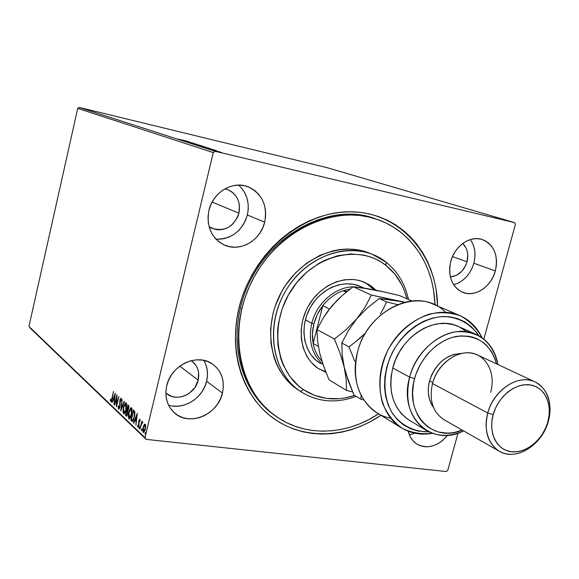 <?xml version="1.0" encoding="UTF-8"?>
<svg xmlns="http://www.w3.org/2000/svg" width="579" height="579" viewBox="0 0 579 579"><rect width="100%" height="100%" fill="white"/><g stroke="black" fill="none" stroke-linecap="round" stroke-linejoin="round"><path stroke-width="0.87" d="M376.422 219.151C325.825 198.677 255.049 242.514 240.625 307.456L239.062 307.717C252.364 252.48 304.554 209.685 352.937 211.827C401.442 213.47 437.036 256.005 437.579 306.023L436.059 289.102L433.939 279.216L430.935 269.691L427.056 260.615L422.33 252.082L416.793 244.164L410.475 236.956L403.433 230.522L395.725 224.934L387.409 220.266L378.565 216.575L369.264 213.897L359.595 212.29L349.658 211.776L339.547 212.384L329.364 214.107L319.21 216.944L309.208 220.888L299.444 225.897L290.05 231.926L281.112 238.924L272.738 246.813L265.023 255.52L258.053 264.95L251.916 274.996L246.661 285.548L242.362 296.499L239.062 307.717L236.789 319.08L235.573 330.464L235.414 341.748L236.304 352.806L238.23 363.525L241.161 373.788L245.047 383.493L249.853 392.548L255.513 400.871L261.947 408.376L269.097 415.005L276.871 420.701L285.186 425.427L293.958 429.14L303.092 431.825L312.501 433.476L322.098 434.084L331.781 433.649L341.472 432.209L351.084 429.77L360.522 426.368L369.72 422.055L380.953 415.288C347.574 438.035 304.815 440.416 273.983 418.747C243.216 397.122 228.133 352.09 239.062 307.717L240.625 307.456C254.977 242.891 325.087 199.046 375.648 218.876L377.197 219.412C386.193 222.539 394.357 227.069 401.681 233.004C422.627 250.96 433.736 274.931 435.01 304.916L433.541 289.956L431.471 280.33L428.525 271.066L424.733 262.244L420.115 253.942L414.709 246.256L408.55 239.25L401.681 233.004L394.161 227.59L386.063 223.067L377.443 219.499L368.389 216.922L358.987 215.381L349.318 214.903L339.482 215.511L329.581 217.212L319.717 219.991L309.989 223.841L300.515 228.727L291.389 234.604L282.711 241.414L274.584 249.1L267.093 257.568L260.333 266.738L254.369 276.509L249.281 286.764L245.112 297.403L241.906 308.31L239.706 319.347L238.526 330.414L238.374 341.378L239.236 352.126L241.11 362.541L243.954 372.514L247.74 381.952L252.408 390.76L257.908 398.851L264.162 406.154L271.11 412.603L278.673 418.147L275.38 415.903C238.36 389.913 226.932 328.901 252.748 279.548C278.188 229.993 334.619 204.148 377.197 219.412M216.039 239.192C231.709 239.156 242.152 231.093 247.363 215.004L264.69 222.162C260.572 240.9 239.214 252.784 223.53 244.656C211.082 237.506 206.218 226.078 208.939 210.372L208.042 216.51L208.274 222.626L209.62 228.481L212.037 233.844L215.402 238.512L219.6 242.297L224.442 245.069L229.747 246.726L235.313 247.219L240.929 246.531L246.372 244.693L251.452 241.783L255.976 237.918L259.776 233.236L262.721 227.923L264.69 222.162L265.623 216.177L265.471 210.177L264.241 204.401L261.969 199.06L258.741 194.356L254.673 190.469L249.911 187.56L244.627 185.743L239.033 185.106L233.337 185.671L227.771 187.43L222.553 190.317L217.885 194.233L213.962 199.002L210.944 204.459L208.939 210.372C212.826 192.394 232.512 180.554 247.776 186.67C261.998 193.422 267.636 205.248 264.69 222.162L247.363 215.004C249.867 202.954 246.958 192.988 238.635 185.106M168.554 405.177C183.782 410.221 202.939 398.034 206.623 381.279L222.445 393.105C217.965 414.593 189.485 426.795 174.612 413.037C167.063 406.067 164.436 396.984 166.723 385.78L165.876 391.65L166.166 397.411L167.563 402.854L170.009 407.761L173.41 411.937L177.623 415.23L182.479 417.524L187.791 418.726L193.35 418.812L198.937 417.777L204.358 415.664L209.403 412.566L213.883 408.6L217.632 403.918L220.519 398.692L222.445 393.105L223.313 387.38L223.11 381.727L221.837 376.35L219.528 371.45L216.264 367.224L212.167 363.829L207.391 361.412L202.107 360.058L196.52 359.841L190.846 360.768L185.309 362.809L180.127 365.899L175.509 369.916L171.637 374.693L168.67 380.056L166.723 385.78C171.037 364.85 197.917 352.64 212.884 364.321C221.779 371.342 224.963 380.939 222.445 393.105L206.623 381.279C208.389 373.629 207.456 366.659 203.815 360.362M453.632 284.745C463.569 281.741 470.314 274.576 473.854 263.25L495.342 270.929C491.347 286.779 474.975 297.657 462.708 292.352C451.765 286.75 447.784 276.473 450.759 261.505L449.753 266.948L449.666 272.347L450.498 277.5L452.206 282.205L454.725 286.272L457.938 289.558L461.738 291.925L465.957 293.307L470.438 293.647L475.012 292.938L479.506 291.223L483.747 288.559L487.583 285.049L490.869 280.837L493.489 276.067L495.342 270.929L496.355 265.609L496.5 260.304L495.754 255.209L494.148 250.519L491.737 246.415L488.611 243.057L484.876 240.574L480.686 239.069L476.184 238.613L471.559 239.221L466.985 240.886L462.635 243.535L458.698 247.074L455.318 251.366L452.633 256.244L450.759 261.505C454.602 245.981 470.293 235.175 482.314 239.518C494.155 244.895 498.497 255.368 495.342 270.929L473.854 263.25C476.112 254.181 474.946 246.278 470.365 239.554M467.05 261.802L452.489 256.577L467.05 261.802C464.025 270.929 458.459 275.973 450.353 276.928L456.418 275.343L461.861 271.24L465.82 265.24L467.05 261.802C468.824 254.224 467.383 248.116 462.737 243.462L466.153 248.138L467.26 251.272L467.789 254.68L467.05 261.802M198.184 380.135L179.751 366.174L198.184 380.135C195.253 394.386 176.4 402.427 166.405 393.43L171.435 396.275L174.981 397.107L178.708 397.194L182.45 396.535L186.083 395.153L189.471 393.112L194.985 387.358L198.184 380.135C199.82 372.131 197.728 365.776 191.91 361.072L196.151 365.66L197.721 368.932L198.604 372.521L198.184 380.135M238.932 213.202L212.117 202.049L238.932 213.202C233.735 227.019 224.659 232.027 211.69 228.227L209.099 226.744L215.533 229.494L219.26 229.849L223.024 229.407L226.671 228.206L230.08 226.28L233.113 223.711L237.622 217.053L238.932 213.202C240.835 202.085 237.115 194.24 227.779 189.68L224.905 188.855L228.879 190.144L232.085 192.069L234.828 194.653L237.014 197.786L238.562 201.347L239.409 205.205L238.932 213.202M327.157 167.693L514.666 222.64L215.178 151.3L79.207 107.441L327.157 167.693L79.207 107.441L215.178 151.3L514.666 222.64L515.419 224.334L483.856 339.106L515.419 224.334L514.666 222.64L327.157 167.693M220.932 152.349L214.975 150.974L220.932 152.349M211.415 149.831L220.194 152.016L211.415 149.831M216.778 150.909L208.701 148.955L216.778 150.909M201.673 146.697L212.283 149.281L201.673 146.697M194.349 144.337L205.429 147.073L194.349 144.337M188.754 142.535L200.254 145.401L188.754 142.535M181.683 140.256L193.719 143.303L181.683 140.256M180.691 139.662L187.596 141.341L180.691 139.662M189.398 141.92L178.166 139.119L189.398 141.92M185.902 141.638L196.621 144.222L185.902 141.638M195.536 144.301L202.773 146.205L195.536 144.301M201.81 146.313L209.142 148.246L201.81 146.313M215.518 150.294L203.779 147.37L215.518 150.294M211.06 149.657L212.269 149.975L211.06 149.657M213.702 150.511L214.918 150.829L213.702 150.511M218.066 151.915L219.289 152.234L218.066 151.915M29.891 327.83L146.103 439.367L446.257 471.559L146.103 439.367L144.96 437.659L28.95 326.455L77.716 108.396L213.267 152.588L144.96 437.659L213.267 152.588L215.178 151.3L213.267 152.588L77.716 108.396L79.207 107.441L77.716 108.396L28.95 326.455L144.96 437.659L146.103 439.367L29.891 327.83M144.099 424.769L142.796 429.495L142.868 431.565L143.52 432.535L144.909 430.682L145.669 427.02L145.322 424.335L144.663 424.132L144.099 424.769L145.228 424.226L144.099 424.769L143.143 427.302L143.252 432.39L145.307 429.343L145.698 426.253L145.206 424.204L144.099 424.769M139.966 429.097L141.754 423.582L142.832 422.323L142.47 421.809L141.855 422.67L141.841 421.237L139.966 429.097L141.573 424.074L142.832 422.323L142.572 421.794L141.855 422.67L141.841 421.237L139.966 429.097M139.857 419.225L138.743 421.078L138.591 425.782L138.07 426.282L137.867 425.087L137.534 425.652L137.947 427.331L138.801 426.347L139.076 421.186L139.575 420.166L139.821 421.374L140.147 420.861L140.002 419.486L139.72 419.153L138.815 420.759L138.721 425.362L138.157 426.332L137.867 425.087L137.534 425.652L138.019 427.36L139.018 425.594L139.112 420.991L139.582 420.166L139.821 421.374L140.147 420.861L139.857 419.225M131.722 421.266L132.627 421.44L133.373 420.383L134.762 415.309L134.798 411.879L133.387 409.896L130.876 420.455L132.215 421.541L134.357 417.43L134.726 411.597L133.387 409.896L130.876 420.455L131.469 420.528L131.628 419.847L131.469 420.528L132.316 421.331L131.722 421.266M125.527 415.367L126.649 416.156L127.785 413.876L127.858 410.663L128.965 407.102L128.82 405.836L128.002 404.916L125.527 415.367L126.113 415.44L126.273 414.767L126.113 415.44L125.527 415.367L126.475 416.178L127.785 413.876L127.858 410.663L128.719 408.752L128.509 405.387L128.002 404.916L125.527 415.367M120.787 410.866L124.405 401.594L124.109 401.319L121.395 408.39L122.111 399.474L120.83 410.909L124.405 401.594L124.109 401.319L121.395 408.39L122.111 399.474L120.787 410.866M114.787 405.162L116.574 397.556L116.488 406.776L118.905 396.521L116.842 403.925L116.929 394.697L114.526 404.909L116.574 397.556L116.43 406.726L118.905 396.521L116.842 403.925L116.929 394.697L114.787 405.162M111.913 398.28L111.248 400.422L110.654 399.17L110.343 399.828L110.698 401.594L111.552 400.806L113.498 391.527L112.217 398.316L111.009 400.588L110.654 399.17L110.343 399.828L110.857 401.681L112.145 398.62L113.498 391.527L111.913 398.28M115.272 393.163L111.805 402.325L112.08 402.586L113.195 399.662L114.143 400.552L114.005 404.417L115.272 393.163L111.805 402.325L112.08 402.586L113.195 399.662L114.143 400.552L114.005 404.417L115.272 393.163M118.521 409.035L119.288 408.615L120.012 406.451L120.316 399.814L120.845 399.271L120.997 401.03L121.358 400.588L121.098 398.222L120.142 399.249L119.65 406.675L118.796 408L118.615 405.734L118.275 406.053L118.232 408.217L118.883 409.078L119.911 406.943L120.186 400.255L121.214 398.388L120.75 399.228L120.997 401.03L121.358 400.588L120.96 398.149L119.911 400.053L119.65 406.675L118.861 408.021L118.615 405.734L118.275 406.053L118.521 409.035M123.479 407.131L122.987 411.901L123.906 413.992L125.042 412.907L125.976 410.554L126.707 404.656L126.28 403.042L125.513 402.796L123.718 406.212L123.855 413.985L126.215 409.628L126.128 402.861L123.479 407.131M128.777 412.089L128.277 416.923L129.218 419.044L130.376 417.958L131.332 415.577L132.07 409.614L131.628 407.978L130.84 407.725L129.016 411.162L129.175 419.044L131.571 414.651L131.469 407.79L128.777 412.089M137.223 413.435L133.503 422.959L133.814 423.249L135.001 420.202L136.043 421.186L135.927 425.254L137.274 413.478L133.503 422.959L133.814 423.249L135.001 420.202L136.043 421.186L135.927 425.254L137.223 413.435M139.221 427.468L139.315 428.619L139.792 427.273L139.619 426.774L139.315 427.172L139.778 427.526L139.221 427.468L139.307 428.619L139.677 426.803L139.221 427.468M141.457 429.582L141.544 430.747L142.029 429.394L141.855 428.887L141.544 429.285L142.014 429.647L141.457 429.582L141.544 430.747L141.913 428.916L141.457 429.582M145.141 433.078L145.235 434.25L145.72 432.897L145.546 432.383L145.235 432.781L145.705 433.143L145.141 433.078L145.235 434.25L145.604 432.412L145.141 433.078M447.77 470.343L458.003 433.135L447.77 470.343L446.257 471.559L447.77 470.343M408.296 431.283L410.424 437.116L412.986 440.8L416.236 443.688L420.057 445.678L424.298 446.699L428.793 446.713L433.367 445.729L437.847 443.796L442.074 440.981L447.661 435.256C437.963 446.445 427.715 449.405 416.916 444.129C412.501 441.299 409.628 437.015 408.296 431.283M275.286 415.831L274.048 414.94C244.309 394.14 229.733 350.179 240.625 307.456C229.639 350.512 244.548 394.784 274.714 415.418M453.965 284.658L458.373 282.993L462.534 280.41L466.29 277.001L469.504 272.897L472.059 268.258L473.854 263.25L474.831 258.06L474.939 252.878L474.179 247.906L472.58 243.325M172.817 406.074L178.252 406.183L183.717 405.199L189.007 403.172L193.929 400.183L198.3 396.34L201.955 391.788L204.763 386.707L206.623 381.279L207.456 375.706L207.239 370.191L205.972 364.951M218.724 239.293L224.211 238.635L229.53 236.869L234.488 234.054L238.895 230.304L242.601 225.767L245.46 220.599L247.363 215.004L248.253 209.178L248.087 203.352L246.864 197.728L244.627 192.525L241.45 187.936M409.295 434.641L413.724 433.707M111.168 401.522L110.951 400.559L111.168 401.522M110.741 399.879L110.343 399.828L110.741 399.879M114.476 400.4L113.195 399.662L114.476 400.4M112.167 402.369L111.805 402.325L112.167 402.369M113.397 399.684L113.708 398.873L113.397 399.684M114.924 395.667L115.076 395.269L114.924 395.667M114.714 395.645L114.584 399.438L113.549 398.721L115.026 395.681L114.273 399.401L113.549 398.721L114.714 395.645M116.842 397.592L116.944 397.129L116.842 397.592M117.045 404.431L117.052 403.954L117.045 404.431M116.936 397.599L116.574 397.556L116.936 397.599M119.006 408.984L118.782 407.985L119.006 408.984M120.15 403.57L119.744 403.52L120.15 403.57M120.034 401.79L119.672 401.746L120.034 401.79M120.758 399.228L121.235 399.322M121.604 408.89L121.655 408.419L121.604 408.89M121.778 408.434L121.395 408.39L121.778 408.434M125.115 404.12L126.121 402.854L125.115 404.12M124.181 413.927L123.559 413.826L124.145 413.898L123.617 412.494L124.181 413.927M124.384 412.82L125.165 412.682L124.666 412.95M125.933 403.99L126.265 409.411L123.805 412.755L123.754 407.377L125.672 403.831L125.94 409.367L124.832 412.299L124.232 412.856L123.682 412.61L123.334 410.46L123.942 406.639L125.296 403.961L126.678 404.323L125.947 404.012M126.468 404.012L125.998 403.954M127.235 410.706L127.445 409.802L127.235 410.706M128.277 406.277L128.495 405.372L128.277 406.277M126.743 416.106L126.236 416.048L126.743 416.106M126.787 416.077L126.113 415.44L126.787 416.077M127.698 410.873L127.112 410.8L127.916 411.097M128.893 406.581L128.306 406.509L128.893 406.581M128.495 406.791L128.762 408.55L127.655 409.903L127.228 409.599L128.024 406.248L128.154 409.389L127.793 409.881L127.228 409.599L128.024 406.248L128.61 406.32L128.024 406.248L128.495 406.784M126.975 410.67L128.01 411.394L127.525 411.336L127.836 413.652L126.685 415.049L126.056 414.557L126.975 410.67L127.561 410.743L126.975 410.67L127.662 412.675L126.975 414.897L126.056 414.557L126.975 410.67M130.434 409.064L131.158 408.832L131.614 409.794L131.621 414.426L130.166 417.343L129.247 417.886L128.726 416.894L129.052 412.342L131.006 408.774L132.034 409.288L131.223 408.883L131.295 414.383L129.356 417.915L129.052 412.342L130 409.671L131.455 407.782L130.42 409.085M129.501 418.979L128.864 418.878L129.457 418.943L128.914 417.51L129.501 418.979M129.703 417.857L130.521 417.698L129.986 417.987M131.817 408.955L131.324 408.897M133.669 411.271L133.887 410.352L133.669 411.271M134.002 411.307L134.878 412.393L133.409 411.242L134.002 411.307M131.419 419.645L133.409 411.242L134.893 412.523L134.342 412.458L134.408 417.198L132.533 420.368L131.419 419.645L133.409 411.242L134.451 412.921L134.147 416.858L132.837 420.188L131.419 419.645M136.405 421.034L135.001 420.202L136.405 421.034M133.908 423.003L133.503 422.959L133.908 423.003M135.189 420.224L135.529 419.362L135.189 420.224M136.825 416.048L137.042 415.498L136.825 416.048M136.637 416.026L136.521 420.014L135.385 419.225L136.977 416.069L136.181 419.978L135.385 419.225L136.637 416.026M140.125 420.26L139.582 420.166M138.352 427.179L138.142 426.325L138.352 427.179M139.192 424.588L138.83 424.545L139.192 424.588M139.192 423.502L138.714 423.452L139.192 423.502M139.018 422.098L138.62 422.055L139.018 422.098M139.604 420.173L139.98 419.42L139.604 420.173M142.456 422.735L141.855 422.67L142.796 422.134L142.456 422.735M143.831 432.455L143.252 432.39L143.831 432.455L143.418 431.348L143.845 432.448M143.498 427.345L144.229 425.536L144.974 425.174L145.365 429.111L143.657 431.514L143.433 427.584L144.808 425.087L145.64 425.312L144.974 425.174L145.22 427.975L143.91 431.449L143.201 430.783L143.498 427.324M144.489 425.218L144.699 424.834L144.489 425.218M144.808 425.087L145.206 425.203M187.024 141.356L183.254 140.415L187.024 141.356M201.47 145.85L192.677 143.715L201.47 145.85M203.822 146.625L200.537 145.951L203.822 146.625M199.523 145.597L195.724 144.692L199.523 145.597M207.818 147.884L198.944 145.727L207.818 147.884M202.064 146.733L211.118 149.071L202.064 146.733M213.058 149.708L209.099 148.81L213.058 149.708M222.206 152.733L215.996 151.228L222.206 152.733M372.239 254.246L369.17 253.03C339.251 240.784 298.771 258.56 280.641 293.539C262.2 328.358 270.588 371.856 297.649 389.58L300.414 391.39C273.281 373.621 264.885 329.95 283.406 294.972C301.623 259.833 342.247 241.964 372.239 254.246L386.179 262.251C397.679 271.558 405.112 283.963 408.463 299.473C405.112 283.963 397.679 271.558 386.179 262.251L386.041 265.45C396.47 273.831 403.44 284.948 406.943 298.807L404.417 290.759L401.797 284.846L394.914 274.185L386.041 265.45L380.946 261.911L375.474 258.979L369.677 256.7L363.605 255.086L350.867 253.964L337.752 255.701L324.797 260.268L318.551 263.575L306.827 272.079L296.557 282.813L288.176 295.341L282.038 309.143L278.405 323.632L277.58 330.949L277.92 345.337L280.895 358.908L283.319 365.219L289.913 376.574L298.554 385.896L303.541 389.689L300.414 391.39C317.48 402.123 336.073 403.78 356.186 396.354C336.334 403.693 317.936 402.166 300.979 391.766L297.649 389.58L300.979 391.766M354.659 395.428C336.124 401.486 319.087 399.575 303.541 389.689L314.549 395.377L326.592 398.41L339.193 398.707L345.554 397.838L354.659 395.428M320.65 363.634L318.689 362.374C303.432 351.974 299.321 327.113 310.149 307.746C320.788 288.277 343.839 278.817 360.565 286.518L363.366 287.944M366.29 283.377L374.237 289.826L369.655 285.65L371.95 286.663L368.577 284.383L361.151 281.061L357.156 280.055L353.031 279.498L344.541 279.787L336.008 281.93L327.779 285.852L320.18 291.425L313.521 298.417L308.093 306.559L305.907 310.959L302.701 320.187L301.16 329.683L301.341 339.041L303.208 347.907L306.689 355.919L308.991 359.501L311.625 362.765L317.813 368.201L325.955 372.384L317.813 368.201C300.617 356.555 295.898 328.575 308.028 306.675C319.963 284.665 345.902 273.889 364.77 282.422L371.95 286.663L363.619 281.937M378.579 413.826C347.465 434.663 307.804 437.246 278.673 418.147L286.757 422.75L295.29 426.368L304.178 428.981L313.34 430.588L322.677 431.181L332.1 430.769L341.538 429.365L350.888 426.991L360.08 423.683L369.033 419.478L378.579 413.826M371.95 286.663L375.88 290.151L371.95 286.663M369.243 253.059L359.805 250.237L353.284 249.267L346.597 249.042L339.808 249.556L332.997 250.808L319.557 255.52L306.834 263.018L295.362 273.02L285.635 285.129L281.56 291.823L275.213 306.125L272.998 313.579L270.61 328.72L270.986 343.637L274.099 357.699L276.624 364.234L279.766 370.357L283.486 376.003L287.741 381.112L292.475 385.657L298.243 389.971M318.631 368.751L325.695 371.711L319.152 369.033M320.614 363.612L315.83 360.131L310.887 354.652L307.145 348.03L304.771 340.524L303.866 332.418L304.482 324.037L306.588 315.721L310.112 307.804L314.918 300.602L317.733 297.367L324.066 291.78L331.101 287.553L338.563 284.846L346.133 283.761L353.53 284.311L360.464 286.475M386.179 262.251C358.85 240.075 312.197 250.584 288.429 286.525C264.227 322.163 270.726 372.138 300.414 391.39L303.541 389.689C275.039 371.132 268.859 323.118 292.106 288.885C314.933 254.347 359.725 244.164 386.041 265.45L386.179 262.251M321.938 361.166C317.473 356.367 314.549 350.461 313.152 343.441C311.965 337.094 312.211 330.58 313.883 323.893L311.791 323.277C308.071 340.662 311.835 354.449 323.089 364.632C311.835 354.449 308.071 340.662 311.791 323.277L305.357 319.811L311.791 323.277C316.604 303.28 335.096 287.09 353.024 286.829C335.096 287.09 316.604 303.28 311.791 323.277L313.883 323.893L312.443 333.793L313.152 343.441L322.821 305.654L317.415 314.325L313.883 323.893C315.62 317.22 318.602 311.14 322.821 305.654C328.474 298.511 335.234 293.531 343.115 290.723L347.024 291.454L343.115 290.723L350.107 289.03L343.115 290.723C335.234 293.531 328.474 298.511 322.821 305.654L329.437 308.983L322.821 305.654L313.152 343.441C314.549 350.461 317.473 356.367 321.938 361.166M353.776 286.815L362.136 287.77L353.776 286.815M318.291 346.358L313.152 343.441L318.291 346.358M346.17 292.142L343.115 290.723L346.17 292.142M459.849 315.577C469.764 319.992 477.161 327.374 482.046 337.738C476.792 328.279 469.663 321.012 460.667 315.939C450.86 312.436 440.409 311.828 429.329 314.115C412.791 319.63 397.86 332.469 388.133 349.702C379.665 367.585 377.783 387.192 382.813 403.881C387.337 414.253 393.858 422.438 402.369 428.431C411.712 432.86 421.758 434.489 432.513 433.331C421.23 435.314 410.924 433.526 401.609 427.975C379.491 414.759 372.825 378.905 388.133 349.702C403.165 320.361 436.298 305.126 459.849 315.577L433.324 304.192C406.118 291.143 366.094 315.787 357.482 352.285C367.499 308.535 420.564 285.65 445.49 312.24M409.577 420.405L406.241 418.154L401.073 413.319L396.832 407.406L393.626 400.581L391.57 393.011L390.724 384.905L391.122 376.488L392.757 367.998L409.65 377.117L414.593 378.615C420.267 357.279 438.441 339.33 457.048 336.334C477.32 334.597 490.485 343.774 496.543 363.887L495.183 359.277L491.564 351.714L486.548 345.366L483.581 342.732L476.828 338.657L473.108 337.275L469.214 336.341L461.029 335.885L452.583 337.333L448.37 338.766L444.216 340.647L436.262 345.706L429.046 352.322L425.811 356.136L420.253 364.575L416.091 373.81L414.593 378.615L413.5 383.472L412.574 393.155L413.348 402.47L414.361 406.871L417.575 414.955L419.746 418.552L422.257 421.816L428.192 427.193L435.155 430.914L438.925 432.1L446.879 433.106L450.983 432.918L455.123 432.267L462.23 430.096C432.933 443.355 404.113 413.92 414.593 378.615L409.65 377.117C397.983 416.395 431.681 447.914 463.591 430.87C450.23 436.971 437.833 436.827 426.39 430.45C410.004 419.174 404.424 401.399 409.65 377.117L392.757 367.998C387.706 391.766 393.271 409.208 409.462 420.332L426.39 430.45M535.206 381.981L477.574 354.999C461.789 346.799 437.854 361.687 432.491 383.566L487.771 412.986C493.677 389.624 518.885 373.455 535.206 381.981C548.255 389.624 552.619 402.767 548.299 421.403L547.727 422.192C542.82 439.787 526.036 453.603 511.46 451.75C496.811 450.165 488.01 432.81 493.17 414.636L487.771 412.986C482.054 433.164 491.882 452.402 508.13 454.131C524.299 456.158 542.863 440.865 548.299 421.403C542.161 445.15 515.903 461.499 499.308 451.251C487.619 443.434 483.776 430.682 487.771 412.986L432.491 383.566C428.887 400.147 432.737 412.197 444.035 419.717L499.308 451.251M429.56 380.866C426.984 391.353 428.315 400.255 433.548 407.565L431.377 404.128L429.35 398.938L428.351 393.177L428.417 387.076L429.56 380.866L431.731 374.808L434.851 369.141L438.781 364.09L443.384 359.849L448.45 356.592L453.798 354.442L461.601 353.436C446.271 354.377 435.596 363.518 429.56 380.866L432.774 382.574L429.56 380.866M390.601 418.161C365.023 413.847 348.891 383.233 357.482 352.285C351.8 379.585 358.314 399.778 377.016 412.863L401.609 427.975M478.775 335.697L476.604 332.505L471.067 326.462L464.517 321.721L457.12 318.436L449.072 316.72L440.612 316.641L431.963 318.218L423.387 321.417L415.136 326.172L407.464 332.339L400.596 339.75L394.748 348.182L390.101 357.381L386.786 367.079L384.912 376.972L384.514 386.765L385.607 396.166L388.147 404.909L392.041 412.733L397.158 419.42L403.346 424.798L410.41 428.728L418.147 431.116L428.959 431.84C414.202 431.869 402.239 426.028 393.061 414.303C382.48 397.787 382.176 373.274 392.613 352.025C403.954 331.246 424.161 317.357 443.753 316.481C458.619 317.212 470.293 323.618 478.775 335.697M476.162 334.394C487.974 340.061 495.24 350.114 497.962 364.546C492.62 341.74 478.833 330.79 456.621 331.695C436.226 334.148 415.86 353.668 409.65 377.117C417.495 344.794 452.706 322.764 476.162 334.394L458.134 326.397C434.952 314.918 400.357 336.37 392.757 367.998L395.587 359.682L399.539 351.764L404.489 344.483L410.308 338.035L416.822 332.599L423.842 328.336L431.174 325.347L438.607 323.712L445.939 323.458L452.959 324.58L458.221 326.44M459.494 327.041L465.371 330.747M547.727 422.192L549.051 415.693L549.305 409.281L548.472 403.194L546.583 397.664L543.703 392.902L539.932 389.095L535.394 386.403L530.277 384.926L524.769 384.745L519.074 385.86L513.428 388.256L508.044 391.831L503.144 396.456L498.924 401.949L495.552 408.094L493.17 414.636L491.875 421.317L491.701 427.867L492.664 434.033L494.705 439.57L497.752 444.267L501.667 447.943L506.299 450.469L511.46 451.75L516.953 451.758L522.562 450.498L528.084 448.023L533.31 444.44L538.043 439.881L542.125 434.518L545.389 428.547L548.299 421.403C553.965 401.971 545.172 382.553 528.96 380.07C512.842 377.298 493.243 392.772 487.771 412.986L493.17 414.636C498.114 396.427 515.744 382.466 530.277 384.926C544.89 387.127 552.851 404.634 547.727 422.192M432.491 383.566C437.478 364.64 456.049 350.331 471.552 353.139C487.142 355.658 495.863 374.041 490.674 392.272M361.093 395.37L360.97 399.271L353.878 394.95L348.334 380.975L344.194 367.064L342.898 360.514L342.124 354.312L341.842 343.021L348.232 330.754L356.744 318.826L367.354 307.97L379.136 298.554L399.184 301.268L371.392 295.044L353.125 286.757L371.392 295.044L365.204 306.971L356.744 318.826L367.354 307.97L379.136 298.554L387.988 299.459L404.851 302.26L371.392 295.044L365.204 306.971L356.744 318.826L346.133 329.683L334.452 339.005L340.032 353.074L344.194 367.064L346.249 379.665L346.488 390.449L329.038 379.824L323.69 366.348L319.63 352.893L317.495 340.524L317.031 329.538L334.452 339.005L340.032 353.074L344.194 367.064L346.249 379.665L346.488 390.449L329.038 379.824L323.69 366.348L319.63 352.893L317.495 340.524L317.031 329.538L323.314 317.784L327.164 312.001L336.544 300.899L341.827 295.869L353.125 286.757L372.876 289.558L392.562 293.864L399.51 295.558L412.009 301.022L399.51 295.558L379.107 290.81L367.535 288.964M346.488 390.449L352.575 391.896L346.488 390.449M361.093 395.363L360.97 399.271L353.878 394.95L346.047 373.998L344.194 367.064L342.124 354.312L341.842 343.021L348.232 330.754L356.744 318.826L346.133 329.683L334.452 339.005L317.031 329.538L323.314 317.784L331.601 306.327L341.827 295.869L353.125 286.757L367.057 288.523L377.986 290.947M318.631 347.074L319.63 352.893L321.345 358.394M335.907 301.775L331.593 306.327M399.184 301.268L404.569 302.325L399.184 301.268M380.331 314.151L383.711 307.985L380.331 314.151M386.569 301.927L383.711 307.985L386.569 301.927L379.136 298.554L386.569 301.927L394.01 303.736L386.569 301.927M397.657 304.597L394.01 303.736L397.657 304.597M354.623 361.238L351.923 354.058L354.623 361.238M348.927 346.872L351.923 354.058L348.927 346.872L341.842 343.021L348.927 346.872L354.985 342.312L348.927 346.872M360.891 337.369L354.985 342.312L365.61 332.947L360.891 337.369M360.97 399.271L363.764 399.937L360.97 399.271M124.036 412.878L124.615 412.943M125.672 403.831L126.258 403.903M127.669 409.903L128.241 409.975M126.707 415.049L127.271 415.114M129.356 417.915L129.942 417.987M131.006 408.774L131.592 408.839M132.432 420.383L133.004 420.448M143.657 431.514L144.258 431.579M360.558 286.518L363.945 288.031"/></g></svg>
